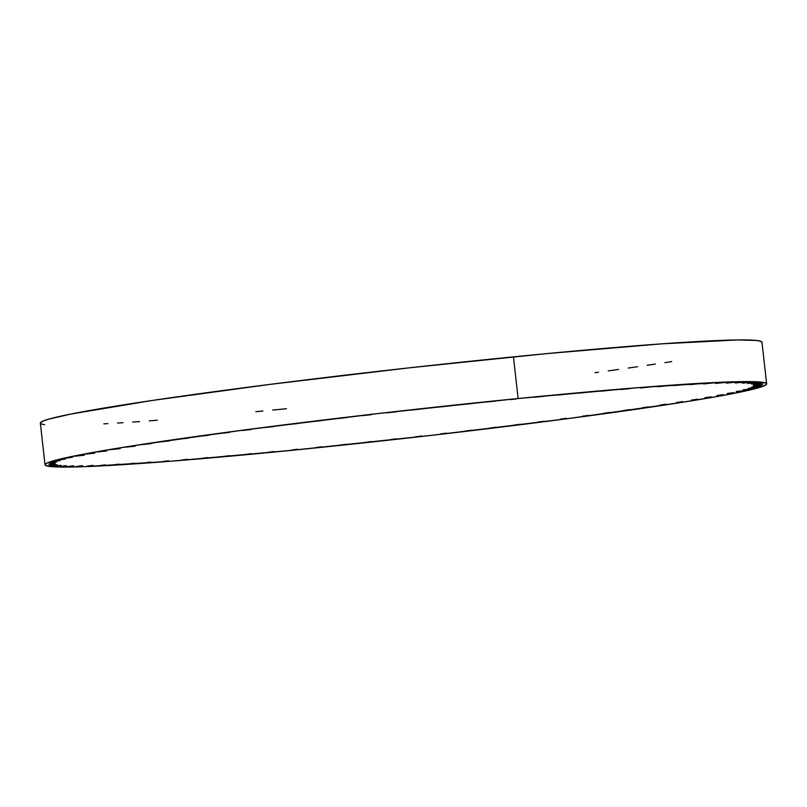 <?xml version="1.0" encoding="UTF-8"?>
<svg xmlns="http://www.w3.org/2000/svg" width="807" height="807" viewBox="0 0 807 807"><rect width="100%" height="100%" fill="white"/><g stroke="black" fill="none" stroke-linecap="round" stroke-linejoin="round"><path stroke-width="1.21" d="M733.432 392.616L727.299 393.473L733.432 392.616M723.102 394.653L716.959 395.511L723.102 394.653M711.159 396.852L705.015 397.71L711.159 396.852M697.662 399.183L691.528 400.04L697.662 399.183M682.692 401.634L676.548 402.491L682.692 401.634M666.31 404.206L660.176 405.064L666.31 404.206M648.616 406.879L642.473 407.737L648.616 406.879M629.692 409.633L623.549 410.501L629.692 409.633M609.628 412.468L603.495 413.325L609.628 412.468M588.535 415.363L582.402 416.22L588.535 415.363M566.524 418.298L560.391 419.156L566.524 418.298M543.696 421.264L537.563 422.122L543.696 421.264M520.182 424.24L514.039 425.097L520.182 424.24M496.083 427.216L489.95 428.073L496.083 427.216M471.53 430.171L465.397 431.039L471.53 430.171M446.654 433.107L440.521 433.964L446.654 433.107M421.587 435.982L415.444 436.849L421.587 435.982M396.429 438.806L390.295 439.664L396.429 438.806M371.341 441.55L365.208 442.418L371.341 441.55M346.425 444.213L340.292 445.071L346.425 444.213M321.832 446.765L315.688 447.623L321.832 446.765M297.662 449.196L291.529 450.064L297.662 449.196M274.057 451.506L267.924 452.374L274.057 451.506M251.128 453.675L244.995 454.543L251.128 453.675M228.996 455.693L222.863 456.56L228.996 455.693M207.772 457.549L201.639 458.416L207.772 457.549M187.567 459.233L181.434 460.101L187.567 459.233M168.481 460.747L162.348 461.604L168.481 460.747M150.616 462.058L144.473 462.925L150.616 462.058M134.053 463.188L127.92 464.045L134.053 463.188M118.881 464.116L112.748 464.973L118.881 464.116M105.182 464.832L99.049 465.689L105.182 464.832M93.027 465.346L86.884 466.204L93.027 465.346M82.465 465.649L76.332 466.507L82.465 465.649M73.558 465.74L67.425 466.597L73.558 465.74M66.356 465.609L60.222 466.476L66.356 465.609M60.888 465.276L54.755 466.133L60.888 465.276M57.196 464.731L51.053 465.589L57.196 464.731M55.279 463.975L49.136 464.842L55.279 463.975M55.158 463.016L49.015 463.884L55.158 463.016M56.823 461.866L50.69 462.724L56.823 461.866M60.283 460.515L54.15 461.372L60.283 460.515M65.508 458.981L59.375 459.839L65.508 458.981M72.479 457.266L66.345 458.124L72.479 457.266M75.243 456.157L84.372 455.198L75.243 456.157M85.582 454.119L94.712 453.151L85.582 454.119M97.526 451.93L106.655 450.962L97.526 451.93M111.023 449.6L120.152 448.631L111.023 449.6M125.993 447.139L135.122 446.17L125.993 447.139M142.375 444.566L151.504 443.598L142.375 444.566M160.068 441.893L169.198 440.935L160.068 441.893M178.993 439.139L188.122 438.171L178.993 439.139M199.057 436.305L208.186 435.336L199.057 436.305M220.14 433.42L229.269 432.451L220.14 433.42M242.161 430.484L251.29 429.516L242.161 430.484M264.978 427.518L274.108 426.55L264.978 427.518M288.502 424.532L297.632 423.574L288.502 424.532M312.602 421.557L321.731 420.598L312.602 421.557M337.144 418.601L346.274 417.633L337.144 418.601M362.02 415.676L371.149 414.707L362.02 415.676M387.098 412.791L396.227 411.822L387.098 412.791M412.246 409.966L421.375 408.998L412.246 409.966M437.344 407.222L446.473 406.254L437.344 407.222M462.25 404.569L471.379 403.601L462.25 404.569M736.206 391.506L745.335 390.538L736.206 391.506M743.176 389.791L752.295 388.823L743.176 389.791M748.402 388.258L757.531 387.289L748.402 388.258M751.852 386.906L760.981 385.948L751.852 386.906M753.526 385.756L762.655 384.788L753.526 385.756M753.405 384.798L762.534 383.829L753.405 384.798M751.488 384.041L760.618 383.073L751.488 384.041M747.786 383.496L756.916 382.528L747.786 383.496M742.319 383.164L751.448 382.195L742.319 383.164M735.116 383.043L744.246 382.074L735.116 383.043M726.219 383.133L735.348 382.165L726.219 383.133M715.658 383.426L724.787 382.468L715.658 383.426M703.502 383.94L712.631 382.972L703.502 383.94M689.803 384.667L698.923 383.698L689.803 384.667M674.632 385.585L683.761 384.616L674.632 385.585M658.068 386.714L667.197 385.746L658.068 386.714M640.203 388.026L649.322 387.067L640.203 388.026M621.108 389.539L630.237 388.57L621.108 389.539M600.902 391.224L610.031 390.255L600.902 391.224M579.678 393.08L588.807 392.111L579.678 393.08M557.546 395.097L566.675 394.129L557.546 395.097M534.627 397.266L543.757 396.298L534.627 397.266M486.853 402.007L495.982 401.049L486.853 402.007M516.924 398.799L510.781 399.657L516.924 398.799M766.65 383.86A363.079 13.84 -6.4 0 1 293.556 450.145L170.882 461.221L83.978 466.678L58.346 467.001L46.07 465.689L45.111 464.428L47.623 462.784L62.936 458.406L91.423 452.717L132.005 445.938L242.756 430.171L378.342 413.527L518.114 398.527A363.079 13.84 -6.4 0 1 766.65 383.86L761.979 342.198A363.079 13.84 173.6 0 0 513.444 356.855A363.079 13.84 173.6 0 0 40.35 423.14L45.021 464.802A363.079 13.84 -6.4 0 1 518.114 398.527L513.444 356.855L518.114 398.527L640.788 387.451L727.702 381.993L753.324 381.661L765.601 382.982L766.569 384.233L764.058 385.877L748.745 390.265L720.248 395.955L679.676 402.733L568.915 418.49L433.329 435.144L293.556 450.145A363.079 13.84 -6.4 0 1 45.021 464.802M286.485 408.715L272.655 410.077M262.89 411.015L255.819 411.691M157.395 420.235L149.234 420.851M139.55 421.557L132.681 422.041M123.007 422.686L117.519 423.039M107.866 423.625L103.831 423.857M44.627 424.734L41.399 424.018M40.35 423.15L42.942 421.123L48.904 419.105L70.915 414.041L151.676 400.544L270.416 384.334L409.068 367.861L546.51 353.637L661.831 343.843L737.457 339.949L756.502 340.453L760.93 341.311L761.889 342.572M671.696 361.576L664.897 362.636M655.284 364.088L647.194 365.299M637.56 366.711L628.27 368.053M618.616 369.424L608.206 370.887M598.532 372.219L595.001 372.703"/></g></svg>

